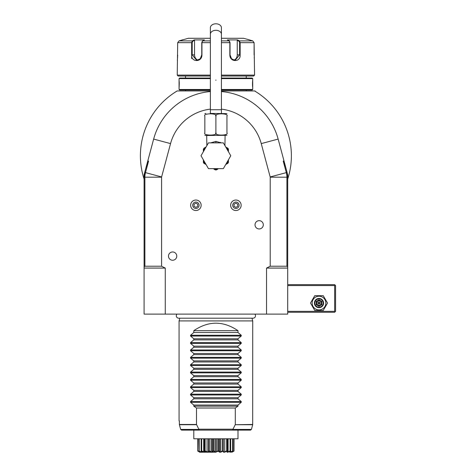 <?xml version="1.0" encoding="UTF-8"?>
<svg xmlns="http://www.w3.org/2000/svg" width="476" height="476" viewBox="0 0 476 476"><rect width="100%" height="100%" fill="white"/><g stroke="black" fill="none" stroke-linecap="round" stroke-linejoin="round"><path stroke-width="0.71" d="M287.706 245.979L287.706 174.763L287.706 314.106L144.085 314.106L144.085 174.763L146.174 166.969L148.566 161.126L147.768 161.019L146.174 166.969M165.261 314.106L165.261 268.077L144.085 268.077M270.213 266.233L270.213 177.185A0.922 0.922 0 0 0 270.178 176.947L287.076 172.419L287.706 177.185A18.415 18.415 0 0 0 287.076 172.419L284.023 161.019L283.226 161.126L286.308 172.627A17.618 17.618 0 0 1 286.909 177.185L286.909 266.233L270.213 266.233L266.53 268.077L266.53 314.106M210.374 109.135A46.951 46.951 0 0 0 170.545 143.609L161.608 176.947A0.922 0.922 0 0 0 161.578 177.185L161.578 266.233L165.261 268.077M270.178 176.947L261.247 143.609A46.951 46.951 0 0 0 221.417 109.135M168.486 256.106A4.141 4.141 0 0 1 172.627 251.965A4.141 4.141 0 0 1 176.769 256.106A4.141 4.141 0 0 1 172.627 260.253A4.141 4.141 0 0 1 168.486 256.106M255.023 224.809A4.141 4.141 0 0 1 259.164 220.662A4.141 4.141 0 0 1 263.305 224.809A4.141 4.141 0 0 1 259.164 228.95A4.141 4.141 0 0 1 255.023 224.809M266.53 268.077L287.706 268.077M286.909 266.233L287.706 267.03M284.023 161.019L278.145 139.081A64.444 64.444 0 0 0 221.417 91.553M210.374 91.553A64.444 64.444 0 0 0 153.647 139.081L147.768 161.019M161.578 266.233L144.882 266.233L144.882 177.185A17.618 17.618 0 0 1 145.483 172.627L148.566 161.126M161.608 176.947L144.716 172.419L144.085 177.185A18.415 18.415 0 0 1 144.716 172.419L144.085 174.763M285.618 166.969L283.226 161.126M210.374 89.476L179.071 89.476L179.625 90.029L210.374 90.029L185.515 90.029L185.515 90.946L210.374 90.946L177.185 90.946A75.494 75.494 0 0 0 144.085 179.047M287.706 179.047A75.494 75.494 0 0 0 254.6 90.946L221.417 90.946L246.259 90.946L246.259 90.029L221.417 90.029L252.167 90.029L252.72 89.476L252.702 80.164M177.185 90.946C176.102 91.6 176.102 91.6 177.185 90.946C176.102 91.6 176.102 91.6 177.185 90.946C176.102 91.6 176.102 91.6 177.185 90.946C176.102 91.6 176.102 91.6 177.185 90.946L176.328 91.386M255.671 91.6L254.6 90.946L255.671 91.6M254.6 90.946C255.683 91.6 255.683 91.6 254.6 90.946C255.683 91.6 255.683 91.6 254.6 90.946C255.683 91.6 255.683 91.6 254.6 90.946C255.683 91.6 255.683 91.6 254.6 90.946M255.463 91.386L255.023 90.946M221.417 89.476L252.72 89.476M221.417 78.611L252.72 78.611L252.72 79.992M252.661 80.545L252.589 81.396M252.56 81.89L252.53 82.378M252.512 82.925L252.494 83.455M252.494 84.044L252.494 84.633M252.512 85.162L252.53 85.71M252.554 86.198L252.589 86.715M252.661 87.542L252.702 87.923M179.071 89.476L179.071 78.611L210.374 78.611M179.071 88.096L179.291 83.455M179.279 82.925L179.262 82.378M179.232 81.884L179.202 81.378M179.131 80.545L179.089 80.164M179.071 78.611L179.625 78.058L210.374 78.058L185.515 78.058L185.515 76.035M246.259 76.035L246.259 78.058L221.417 78.058L252.167 78.058L252.72 78.611M210.374 75.113L177.227 75.113L178.149 76.035L210.374 76.035M221.417 76.035L253.643 76.035L254.559 75.113L254.101 42.661L252.726 40.882L249.037 39.77L252.726 40.882L239.428 40.882L240.148 42.661L240.148 54.859C240.767 62.433 229.735 62.451 229.849 54.859L229.849 42.661L229.194 40.882L227.35 39.907L237.583 39.907L239.428 40.882L239.047 41.239L239.601 42.661L239.601 54.859L235.043 60.387L231.538 58.756L230.033 54.859L230.033 42.661L229.48 41.239M221.417 75.113L254.559 75.113M194.541 40.287L194.208 39.907L192.363 40.882L194.208 39.907L204.442 39.907L202.597 40.882L201.943 42.661L201.943 54.859C202.074 62.421 191.031 62.463 191.644 54.859L191.644 42.661L192.363 40.882L192.744 41.239L194.541 40.287L194.541 54.859A5.522 4.784 90 0 0 198.046 60.184M210.374 38.288L188.276 38.288L179.065 40.882L177.691 42.661L177.227 75.113M229.551 41.281L229.194 40.882L221.417 40.882M210.374 40.882L202.597 40.882L202.24 41.281M202.312 41.239L201.759 42.661L201.759 54.859L200.253 58.756L196.749 60.387L192.191 54.859L192.191 42.661L192.744 41.239M177.322 60.125L177.37 59.78M177.506 58.56L177.56 58.001M177.596 57.519L177.625 57.049M177.661 56.287L177.691 55.097M239.047 41.239L237.25 40.287L237.25 54.859L240.148 54.859L240.148 42.661L239.601 42.661M240.148 42.661L254.101 42.661L254.101 54.859M254.202 57.614L254.226 57.923M254.285 58.566L254.333 59.042M177.691 42.661L191.644 42.661L191.644 54.859L194.541 54.859M191.644 54.883L191.644 58.542M221.417 38.288L243.516 38.288L249.037 39.77M237.25 40.287L237.583 39.907L239.428 40.882M237.25 54.859A5.522 4.784 -90 0 1 233.746 60.184M192.363 40.882L179.065 40.882L182.754 39.77M144.085 267.03L144.882 266.233M221.007 142.776L220.108 142.318M210.618 142.871L215.896 141.396L221.173 142.871M224.94 145.442L225.1 135.505M206.852 145.442L206.691 135.505L205.9 135.505L226.945 135.297M215.896 132.744L215.896 116.174C218.329 113.056 202.419 113.056 204.847 116.174L204.847 132.744C204.847 135.868 204.847 135.868 204.847 132.744C202.425 135.862 218.323 135.868 215.896 132.744C213.474 135.868 229.361 135.868 226.945 132.744C226.945 135.868 226.945 135.868 226.945 132.744L226.945 132.78M226.939 116.084L226.945 116.174C226.945 113.05 226.945 113.05 226.945 116.174C229.361 113.05 213.468 113.056 215.896 116.174M226.945 132.744L226.945 116.174M204.847 116.174C204.847 113.05 204.847 113.05 204.847 116.174M210.19 113.413L226.945 113.621M221.417 34.218A5.522 3.903 0 0 0 215.896 30.309A5.522 3.903 0 0 0 210.374 34.218L210.374 27.703A5.522 3.903 0 0 1 215.896 23.8A5.522 3.903 0 0 1 221.417 27.703L221.417 109.73L210.374 109.73L210.374 113.413M206.626 146.043L207.048 145.305M230.777 155.759L223.339 168.647L208.452 168.647L201.015 155.759L208.452 142.871L223.339 142.871L230.777 155.759M225.701 164.559L226.392 164.16A13.441 13.441 0 0 0 228.415 160.65L228.415 159.853M228.415 149.595L227.576 149.107L227.915 148.244L228.415 149.107L228.415 150.874A13.441 13.441 0 0 0 227.576 149.107L226.213 147.852M228.415 160.65L228.415 162.411A14.179 14.179 0 0 1 227.915 163.28L226.392 164.16M228.415 151.671L228.415 150.874M227.915 148.244L227.32 147.899M225.636 146.852L226.136 147.215M226.856 147.631L227.885 148.226M215.396 169.926L213.867 169.045A13.441 13.441 0 0 0 217.919 169.045L216.396 169.926A14.179 14.179 0 0 1 215.396 169.926M205.4 164.16L203.877 163.28A14.179 14.179 0 0 1 203.377 162.411L203.377 160.65A13.441 13.441 0 0 0 205.4 164.16L206.09 164.559M205.578 147.852L204.216 149.107A13.441 13.441 0 0 0 203.377 150.874L203.377 149.107L205.001 147.59M203.377 150.874L203.377 151.671M203.377 159.853L203.377 160.65M203.377 149.595L204.216 149.107L203.877 148.244L205.81 147.126M205.233 147.459L205.584 147.245M232.704 205.269A3.195 3.195 0 0 1 235.9 202.074A3.195 3.195 0 0 1 239.089 205.269A3.195 3.195 0 0 1 235.9 208.458A3.195 3.195 0 0 1 232.704 205.269M230.652 205.269A5.248 5.248 0 0 1 235.9 200.021A5.248 5.248 0 0 1 241.148 205.269A5.248 5.248 0 0 1 235.9 210.517A5.248 5.248 0 0 1 230.652 205.269A5.248 5.248 0 0 0 235.9 210.517A5.248 5.248 0 0 0 241.148 205.269A5.248 5.248 0 0 0 235.9 200.021A5.248 5.248 0 0 0 230.652 205.269M237.738 206.328L237.738 204.204L235.9 203.139L234.055 204.204L234.055 206.328L235.9 207.393L237.738 206.328M192.703 205.269A3.195 3.195 0 0 1 195.892 202.074A3.195 3.195 0 0 1 199.087 205.269A3.195 3.195 0 0 1 195.892 208.458A3.195 3.195 0 0 1 192.703 205.269M190.644 205.269A5.248 5.248 0 0 1 195.892 200.021A5.248 5.248 0 0 1 201.14 205.269A5.248 5.248 0 0 1 195.892 210.517A5.248 5.248 0 0 1 190.644 205.269A5.248 5.248 0 0 0 195.892 210.517A5.248 5.248 0 0 0 201.14 205.269A5.248 5.248 0 0 0 195.892 200.021A5.248 5.248 0 0 0 190.644 205.269M197.736 206.328L197.736 204.204L195.892 203.139L194.053 204.204L194.053 206.328L195.892 207.393L197.736 206.328M176.977 314.106A2.41 2.41 0 0 0 178.714 318.194L253.077 318.194A2.41 2.41 0 0 0 254.815 314.106M251.988 318.194L252.72 320.919L179.071 320.919L179.071 420.897M252.72 320.919L252.691 424.699L235.233 424.699L252.72 424.461M179.357 420.897L179.392 424.699L180.666 429.423L181.564 430.108L180.666 429.423L179.357 424.461L196.499 424.461L199.26 430.108L181.564 430.108L193.797 430.108L193.797 438.783L237.988 438.783L237.988 430.108L250.531 430.108L199.26 430.108M194.285 430.108L237.988 430.108M217.818 450.849L218.186 451.093L215.896 452.152L213.605 451.093L213.974 450.849L215.348 451.926L216.443 451.926L217.818 450.849L217.818 438.783M218.805 451.528L218.371 451.093L218.74 450.849L219.692 451.926L220.751 451.926L222.453 450.849L222.798 451.093C220.697 452.611 219.222 452.611 218.371 451.093L217.413 451.611M218.74 450.849L218.74 438.783M219.692 451.926L219.692 438.783M220.751 451.926L220.751 438.783M222.453 450.849L222.453 438.783M223.018 451.2L223.309 450.849L223.774 451.926L224.726 451.926L226.641 450.849L226.939 451.093C224.41 452.611 223.083 452.611 222.97 451.093L222.72 451.141M223.309 450.849L223.309 438.783M224.726 451.926L224.726 438.783M226.641 450.849L226.641 438.783M227.064 451.349L227.379 450.849L227.326 451.926L228.099 451.926L230.098 450.849L230.33 451.093C227.54 452.611 226.457 452.611 227.088 451.093L226.707 451.212M227.486 438.783L227.486 451.171L227.379 438.783M228.099 451.926L228.099 438.783M230.098 450.849L230.098 438.783M230.444 451.093L230.092 451.926L232.734 451.093C229.878 452.611 229.111 452.611 230.444 451.093L230.33 451.093M230.664 450.849L230.664 438.783M230.64 451.926L230.64 450.939M232.585 450.849L232.585 438.783M231.985 451.825L233.99 451.093C231.265 452.611 230.866 452.611 232.806 451.093L232.734 451.093M231.842 451.968L232.942 450.849L232.942 438.783M233.936 450.849L233.936 438.783M234.061 438.783L234.013 451.093C231.598 452.611 231.598 452.611 234.013 451.093L233.99 451.093M208.482 438.783L208.482 450.849L208.821 451.093C208.702 452.611 207.381 452.611 204.847 451.093L205.15 450.849L207.066 451.926L208.012 451.926L208.387 450.897M197.73 450.849L197.73 438.783L197.772 451.093C200.194 452.611 200.194 452.611 197.772 451.093C200.194 452.611 200.194 452.611 197.772 451.093L197.855 438.783M197.855 450.849L199.611 451.647M199.057 451.093L201.152 451.926L201.699 451.926L201.348 451.093C202.675 452.611 201.913 452.611 199.057 451.093L198.849 438.783M199.206 450.849L199.206 438.783M201.152 451.926L201.152 450.939M201.128 450.849L201.128 438.783M201.461 451.093L201.693 450.849L203.692 451.926L204.466 451.926L204.412 450.849L204.704 451.093C205.329 452.611 204.252 452.611 201.461 451.093L201.348 451.093M201.693 450.849L201.693 438.783M203.692 451.926L203.692 438.783M204.305 438.783L204.305 451.171L204.412 438.783M205.805 451.557L204.716 451.194M205.15 450.849L205.15 438.783M207.066 451.926L207.066 438.783M209.238 451.236L209.333 450.849L211.041 451.926L212.1 451.926L213.052 450.849L213.421 451.093C212.57 452.611 211.094 452.611 208.988 451.093L208.821 451.093M209.333 450.849L209.333 438.783M211.041 451.926L211.041 438.783M212.1 451.926L212.1 438.783M213.052 450.849L213.052 438.783M213.974 450.849L213.974 438.783M215.348 451.926L215.348 438.783M216.443 451.926L216.443 438.783M221.495 451.778L221.822 451.623M215.896 452.2L199.545 452.2L215.896 452.2M197.796 451.093C200.527 452.611 200.926 452.611 198.986 451.093L199.95 451.968M201.699 451.206L202.443 451.545M204.734 451.647L204.722 451.254M237.988 330.677C223.262 320.705 208.53 320.705 193.797 330.677L237.988 330.677L237.988 332.516L241.237 335.259L241.237 336.038L237.988 338.781L237.988 339.882L241.237 342.625L241.237 343.404L237.988 346.147L237.988 347.248L241.237 349.991L241.237 350.77L237.988 353.513L237.988 354.614L241.237 357.351L241.237 358.136L237.988 360.879L237.988 361.974L241.237 364.717L241.237 365.503L237.988 368.24L237.988 369.34L241.237 372.083L241.237 372.863L237.988 375.606L237.988 376.706L241.237 379.449L241.237 380.229L237.988 382.972L237.988 384.072L241.237 386.815L241.237 387.595L237.988 390.338L237.988 391.439L241.237 394.176L241.237 394.961L237.988 397.704L237.988 398.799L241.237 401.542L241.237 402.327L190.555 402.327L193.797 405.064L193.797 406.171L196.499 408.009L196.499 424.461M190.555 402.327L190.555 401.542L193.797 398.799L237.988 398.799M241.237 394.961L190.555 394.961L193.797 397.704L193.797 398.799M190.555 394.961L190.555 394.176L193.797 391.439L237.988 391.439M241.237 387.595L190.555 387.595L193.797 390.338L193.797 391.439M190.555 387.595L190.555 386.815L193.797 384.072L237.988 384.072M241.237 380.229L190.555 380.229L193.797 382.972L193.797 384.072M190.555 380.229L190.555 379.449L193.797 376.706L237.988 376.706M241.237 372.863L190.555 372.863L193.797 375.606L193.797 376.706M190.555 372.863L190.555 372.083L193.797 369.34L237.988 369.34M241.237 365.503L190.555 365.503L193.797 368.24L193.797 369.34M190.555 365.503L190.555 364.717L193.797 361.974L237.988 361.974M241.237 358.136L190.555 358.136L193.797 360.879L193.797 361.974M190.555 358.136L190.555 357.351L193.797 354.614L237.988 354.614M241.237 350.77L190.555 350.77L193.797 353.513L193.797 354.614M190.555 350.77L190.555 349.991L193.797 347.248L237.988 347.248M241.237 343.404L190.555 343.404L193.797 346.147L193.797 347.248M190.555 343.404L190.555 342.625L193.797 339.882L237.988 339.882M241.237 336.038L190.555 336.038L193.797 338.781L193.797 339.882M190.555 336.038L190.555 335.259L193.797 332.516L237.988 332.516M193.797 330.677L193.797 332.516M241.237 402.327L237.988 405.064L237.988 406.171L235.293 408.009L235.293 424.461M232.532 430.108L235.233 424.699M232.835 429.185L198.956 429.185M196.499 408.009L235.293 408.009M193.797 406.171L237.988 406.171M193.797 405.064L237.988 405.064M193.797 397.704L237.988 397.704M193.797 390.338L237.988 390.338M193.797 382.972L237.988 382.972M193.797 375.606L237.988 375.606M193.797 368.24L237.988 368.24M193.797 360.879L237.988 360.879M193.797 353.513L237.988 353.513M193.797 346.147L237.988 346.147M193.797 338.781L237.988 338.781M287.706 285.57L334.658 285.57L334.658 311.346L335.116 311.804L334.658 312.268L287.706 312.268M334.658 311.346L287.706 311.346M334.658 285.57L335.116 285.106L334.658 284.648L287.706 284.648M335.116 311.804L335.574 311.346L335.574 285.57L335.116 285.106M310.501 303.057L314.755 310.423L323.258 310.423L327.512 303.057L323.258 295.697L314.755 295.697L310.501 303.057M312.155 303.057A6.848 6.848 0 0 0 319.003 309.906A6.848 6.848 0 0 0 325.852 303.057A6.848 6.848 0 0 0 319.003 296.215A6.848 6.848 0 0 0 312.155 303.057M323.609 303.057A4.605 4.605 0 0 0 319.003 298.458A4.605 4.605 0 0 0 314.404 303.057A4.605 4.605 0 0 0 319.003 307.663A4.605 4.605 0 0 0 323.609 303.057M323.15 303.057A4.141 4.141 0 0 1 319.003 307.204A4.141 4.141 0 0 1 314.862 303.057A4.141 4.141 0 0 1 319.003 298.916A4.141 4.141 0 0 1 323.15 303.057M321.835 301.427L319.003 299.797L316.177 301.427L316.177 304.694L319.003 306.324L321.835 304.694L321.835 301.427L321.36 301.701L319.003 300.338L316.647 301.701L316.647 304.42L319.003 305.782L321.36 304.42L321.36 301.701L319.003 303.057L319.003 300.338L321.36 301.701M321.835 304.694L319.003 303.057L319.003 306.324M316.177 304.694L319.003 303.057L316.647 301.701L319.003 300.338L319.003 299.797M316.177 301.427L316.647 301.701M321.36 304.42L319.003 305.782M270.213 177.185L287.706 177.185M261.247 143.609L278.145 139.081M170.545 143.609L153.647 139.081M230.033 42.661L221.417 42.661M210.374 42.661L201.759 42.661M191.644 42.661L192.191 42.661M215.896 79.992L215.896 80.361M144.085 177.185L161.578 177.185M215.896 142.871L215.896 141.396M228.23 150.422L228.028 149.976M180.666 429.423L198.653 429.423M196.558 424.699L179.392 424.699M233.139 429.423L251.423 429.423L252.691 424.699M241.237 401.542L190.555 401.542M241.237 394.176L190.555 394.176M241.237 386.815L190.555 386.815M241.237 379.449L190.555 379.449M241.237 372.083L190.555 372.083M241.237 364.717L190.555 364.717M241.237 357.351L190.555 357.351M241.237 349.991L190.555 349.991M241.237 342.625L190.555 342.625M241.237 335.259L190.555 335.259M204.847 135.297L205.9 135.505M204.847 113.621L205.9 113.413M221.417 113.413L221.417 109.73M210.374 34.218L210.374 109.73M225.1 145.555L225.166 146.043M226.326 147.322L225.701 146.965M179.803 318.194L179.071 320.919M251.423 429.423L250.531 430.108"/></g></svg>
